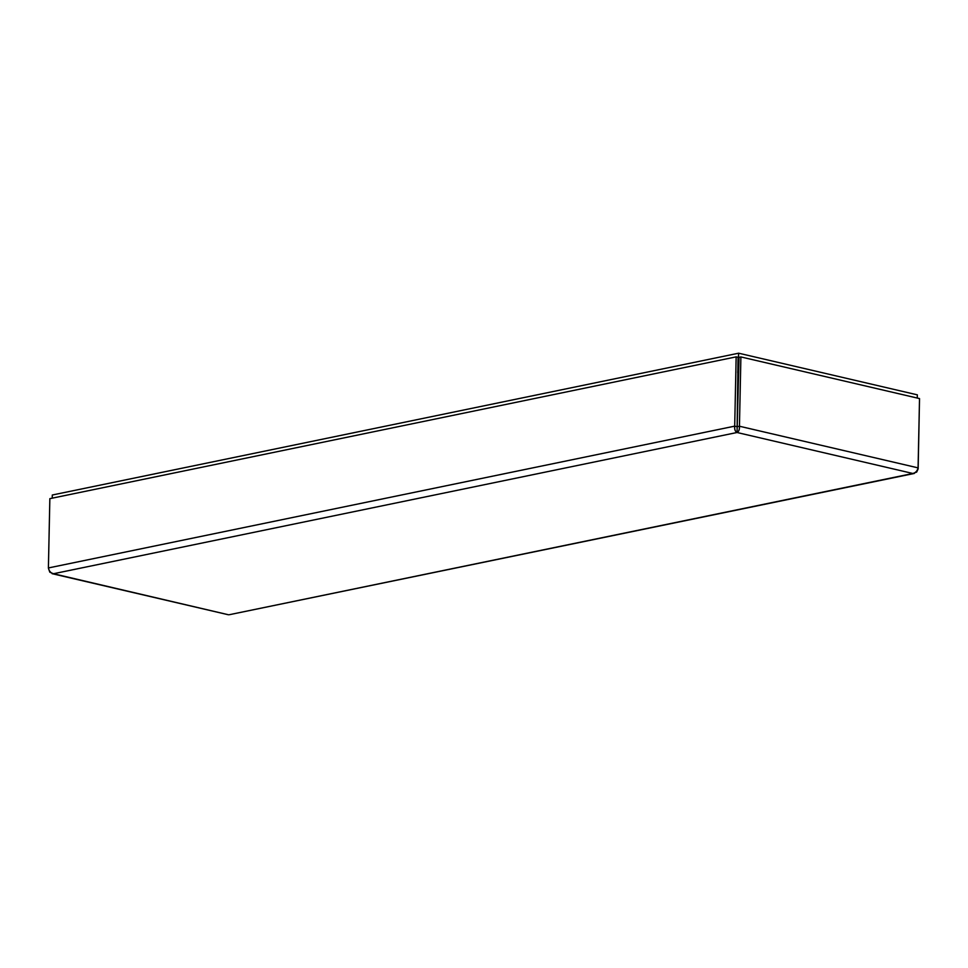 <?xml version="1.0" encoding="UTF-8"?>
<svg xmlns="http://www.w3.org/2000/svg" width="968" height="968" viewBox="0 0 968 968"><rect width="100%" height="100%" fill="white"/><g stroke="black" fill="none" stroke-linecap="round" stroke-linejoin="round"><path stroke-width="1.45" d="M52.224 498.169L52.296 495.011L738.644 353.199L737.725 372.74M917.265 398.042L917.337 394.847L738.644 353.199M740.895 356.938L739.044 357.325L737.035 432.502C738.826 431.619 739.625 429.538 739.443 426.235L740.895 356.938L919.527 398.574L918.075 467.871C917.325 470.944 915.583 472.82 912.872 473.485L916.672 472.069L918.148 468.911L919.503 399.602M737.592 426.622L739.443 426.235L918.075 467.871M48.485 568.41L49.816 572.197L53.458 573.746C50.699 572.983 49.017 571.059 48.4 567.95L49.852 498.653L736.152 356.865L734.7 426.15C734.409 429.441 735.184 431.559 737.035 432.502L53.458 573.746L228.472 614.765M737.096 429.913L738.052 357.301L736.152 356.865M736.6 426.598L734.7 426.15L48.4 567.95M914.324 473.449L229.295 614.716L912.872 473.485L737.035 432.502M52.09 573.673L228.46 614.777"/></g></svg>
